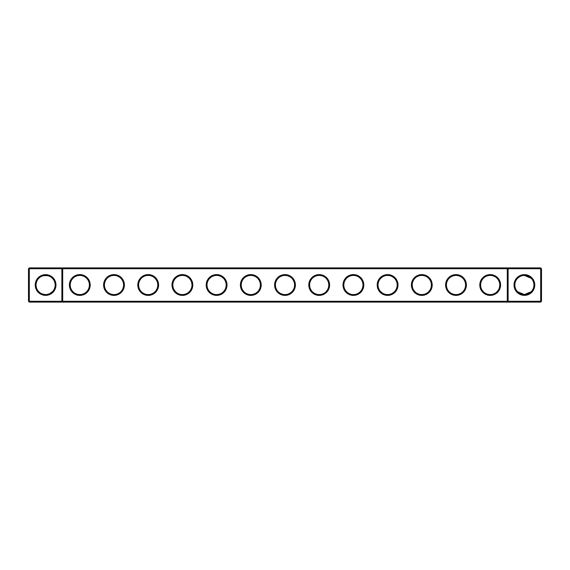 <?xml version="1.0" encoding="UTF-8"?>
<svg xmlns="http://www.w3.org/2000/svg" width="570" height="570" viewBox="0 0 570 570"><rect width="100%" height="100%" fill="white"/><g stroke="black" fill="none" stroke-linecap="round" stroke-linejoin="round"><path stroke-width="0.85" d="M38.846 278.245C41.012 274.712 50.224 274.733 52.355 278.245M61.881 267.9L29.319 267.9L29.319 301.281L61.881 301.281L61.881 268.719L28.5 268.719L28.5 301.281L29.319 301.281L29.319 302.1L61.881 302.1L61.881 301.281L507.3 301.281L507.3 268.719L62.7 268.719L62.7 301.281L61.881 302.1L508.119 302.1L507.3 301.281L508.119 301.281L508.119 268.719L507.3 268.719L508.119 267.9L508.119 268.719L540.681 268.719L540.681 301.281L508.119 301.281L508.119 302.1L540.681 302.1L541.5 301.281L541.5 268.719L540.681 268.719L540.681 267.9L61.881 267.9L61.881 268.719L62.7 268.719L61.881 267.9M45.6 294.548A9.548 9.548 0 0 1 37.328 280.226A9.548 9.548 0 0 1 53.872 280.226A9.548 9.548 0 0 1 45.6 294.548C42.444 294.277 40.192 293.343 38.846 291.755M52.355 291.755L49.654 293.643M540.681 267.9L541.5 268.719M29.319 267.9L28.5 268.719M45.6 295.367A10.367 10.367 0 0 1 36.623 279.813A10.367 10.367 0 0 1 54.578 279.813A10.367 10.367 0 0 1 45.6 295.367M79.8 295.395A10.395 10.395 0 0 0 88.806 279.799A10.395 10.395 0 0 0 70.794 279.799A10.395 10.395 0 0 0 79.8 295.395M114 295.395A10.395 10.395 0 0 0 123.006 279.799A10.395 10.395 0 0 0 104.994 279.799A10.395 10.395 0 0 0 114 295.395M148.2 295.395A10.395 10.395 0 0 0 157.206 279.799A10.395 10.395 0 0 0 139.194 279.799A10.395 10.395 0 0 0 148.2 295.395M182.4 295.395A10.395 10.395 0 0 0 191.406 279.799A10.395 10.395 0 0 0 173.394 279.799A10.395 10.395 0 0 0 182.4 295.395M216.6 295.395A10.395 10.395 0 0 0 225.606 279.799A10.395 10.395 0 0 0 207.594 279.799A10.395 10.395 0 0 0 216.6 295.395M250.8 295.395A10.395 10.395 0 0 0 259.806 279.799A10.395 10.395 0 0 0 241.794 279.799A10.395 10.395 0 0 0 250.8 295.395M285 295.395A10.395 10.395 0 0 0 294.006 279.799A10.395 10.395 0 0 0 275.994 279.799A10.395 10.395 0 0 0 285 295.395M319.2 295.395A10.395 10.395 0 0 0 328.206 279.799A10.395 10.395 0 0 0 310.194 279.799A10.395 10.395 0 0 0 319.2 295.395M353.4 295.395A10.395 10.395 0 0 0 362.406 279.799A10.395 10.395 0 0 0 344.394 279.799A10.395 10.395 0 0 0 353.4 295.395M387.6 295.395A10.395 10.395 0 0 0 396.606 279.799A10.395 10.395 0 0 0 378.594 279.799A10.395 10.395 0 0 0 387.6 295.395M421.8 295.395A10.395 10.395 0 0 0 430.806 279.799A10.395 10.395 0 0 0 412.794 279.799A10.395 10.395 0 0 0 421.8 295.395M456 295.395A10.395 10.395 0 0 0 465.006 279.799A10.395 10.395 0 0 0 446.994 279.799A10.395 10.395 0 0 0 456 295.395M490.2 295.395A10.395 10.395 0 0 0 499.206 279.799A10.395 10.395 0 0 0 481.194 279.799A10.395 10.395 0 0 0 490.2 295.395M524.4 295.367A10.367 10.367 0 0 0 533.378 279.813A10.367 10.367 0 0 0 515.423 279.813A10.367 10.367 0 0 0 524.4 295.367M530.784 277.904L524.4 275.453L527.62 276.008L524.4 275.453L531.154 278.245L527.948 276.137M526.994 275.809L525.006 275.474L526.994 275.809M522.911 275.567L522.555 275.631L522.911 275.567M519.035 277.098L518.002 277.911L519.042 277.098M530.428 277.597L528.946 276.607L530.428 277.597M528.939 276.6L528.191 276.236L528.939 276.6M529.993 277.262L527.628 276.015L530.342 277.526L524.4 275.453L527.613 276.008M79.8 294.576A9.576 9.576 0 0 0 88.094 280.212A9.576 9.576 0 0 0 71.507 280.212A9.576 9.576 0 0 0 79.8 294.576M114 294.576A9.576 9.576 0 0 0 122.293 280.212A9.576 9.576 0 0 0 105.707 280.212A9.576 9.576 0 0 0 114 294.576M148.2 294.576A9.576 9.576 0 0 0 156.493 280.212A9.576 9.576 0 0 0 139.907 280.212A9.576 9.576 0 0 0 148.2 294.576M182.4 294.576A9.576 9.576 0 0 0 190.694 280.212A9.576 9.576 0 0 0 174.107 280.212A9.576 9.576 0 0 0 182.4 294.576M216.6 294.576A9.576 9.576 0 0 0 224.893 280.212A9.576 9.576 0 0 0 208.307 280.212A9.576 9.576 0 0 0 216.6 294.576M250.8 294.576A9.576 9.576 0 0 0 259.094 280.212A9.576 9.576 0 0 0 242.507 280.212A9.576 9.576 0 0 0 250.8 294.576M285 294.576A9.576 9.576 0 0 0 293.293 280.212A9.576 9.576 0 0 0 276.707 280.212A9.576 9.576 0 0 0 285 294.576M319.2 294.576A9.576 9.576 0 0 0 327.493 280.212A9.576 9.576 0 0 0 310.906 280.212A9.576 9.576 0 0 0 319.2 294.576M353.4 294.576A9.576 9.576 0 0 0 361.694 280.212A9.576 9.576 0 0 0 345.107 280.212A9.576 9.576 0 0 0 353.4 294.576M387.6 294.576A9.576 9.576 0 0 0 395.894 280.212A9.576 9.576 0 0 0 379.307 280.212A9.576 9.576 0 0 0 387.6 294.576M421.8 294.576A9.576 9.576 0 0 0 430.094 280.212A9.576 9.576 0 0 0 413.507 280.212A9.576 9.576 0 0 0 421.8 294.576M456 294.576A9.576 9.576 0 0 0 464.293 280.212A9.576 9.576 0 0 0 447.707 280.212A9.576 9.576 0 0 0 456 294.576M490.2 294.576A9.576 9.576 0 0 0 498.493 280.212A9.576 9.576 0 0 0 481.907 280.212A9.576 9.576 0 0 0 490.2 294.576M540.681 302.1L540.681 301.281L541.5 301.281M523.851 294.533L524.4 294.548A9.548 9.548 0 0 0 532.672 280.226A9.548 9.548 0 0 0 516.128 280.226A9.548 9.548 0 0 0 524.4 294.548L531.154 291.755M28.5 301.281L29.319 302.1M518.351 292.389L519.705 293.315M521.657 294.149L522.918 294.434M524.4 294.548L517.645 291.755L520.346 293.643M51.649 292.389L50.295 293.315M48.343 294.149L47.082 294.434"/></g></svg>
